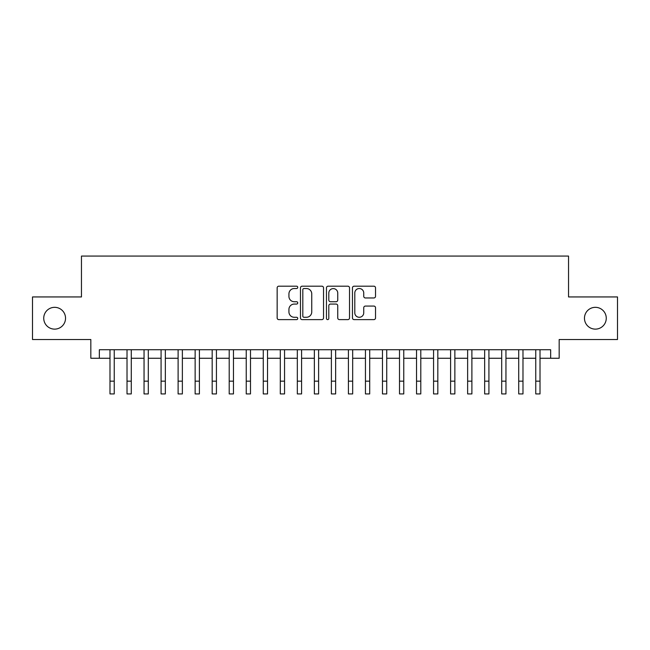 <?xml version="1.0" encoding="UTF-8"?>
<svg xmlns="http://www.w3.org/2000/svg" width="650" height="650" viewBox="0 0 650 650"><rect width="100%" height="100%" fill="white"/><g stroke="black" fill="none" stroke-linecap="round" stroke-linejoin="round"><path stroke-width="0.97" d="M297.749 287.357A1.17 1.17 0 0 0 296.579 286.187L278.817 286.187A1.674 1.674 0 0 0 277.152 287.861L277.152 317.947A1.674 1.674 0 0 0 278.817 319.621L296.579 319.621A1.17 1.17 0 0 0 297.749 318.451A1.17 1.17 0 0 0 296.579 317.281L294.279 317.281A5.346 5.346 0 0 1 288.933 311.927L288.933 309.424A5.346 5.346 0 0 1 294.279 304.07L296.579 304.07A1.17 1.17 0 0 0 297.749 302.9A1.17 1.17 0 0 0 296.579 301.73L294.279 301.73A5.346 5.346 0 0 1 288.933 296.384L288.933 293.873A5.346 5.346 0 0 1 294.279 288.527L296.579 288.527A1.17 1.17 0 0 0 297.749 287.357M584.464 318.232A10.896 10.896 0 0 0 595.359 329.127A10.896 10.896 0 0 0 606.263 318.232A10.896 10.896 0 0 0 595.359 307.328A10.896 10.896 0 0 0 584.464 318.232M43.737 318.232A10.896 10.896 0 0 0 54.641 329.127A10.896 10.896 0 0 0 65.536 318.232A10.896 10.896 0 0 0 54.641 307.328A10.896 10.896 0 0 0 43.737 318.232M373.856 297.968A1.674 1.674 0 0 0 375.529 296.303L375.529 287.861A1.674 1.674 0 0 0 373.856 286.187L354.128 286.187A1.674 1.674 0 0 0 352.454 287.861L352.454 317.947A1.674 1.674 0 0 0 354.128 319.621L373.856 319.621A1.674 1.674 0 0 0 375.529 317.947L375.529 307.751A1.674 1.674 0 0 0 373.856 306.077L365.414 306.077A1.674 1.674 0 0 0 363.74 307.751L363.74 312.804A4.469 4.469 0 0 1 359.271 317.281A4.469 4.469 0 0 1 354.794 312.804L354.794 292.996A4.469 4.469 0 0 1 359.271 288.527A4.469 4.469 0 0 1 363.74 292.996L363.74 296.303A1.674 1.674 0 0 0 365.414 297.968L373.856 297.968M99.344 358.256L99.344 349.741L550.656 349.741L550.656 358.256L559.171 358.256L559.171 339.519L617.5 339.519L617.5 296.944L568.539 296.944L568.539 256.067L81.461 256.067L81.461 296.944L32.5 296.944L32.5 339.519L90.829 339.519L90.829 358.256L109.988 358.256M323.537 287.861A1.674 1.674 0 0 0 321.864 286.187L302.136 286.187A1.674 1.674 0 0 0 300.471 287.861L300.471 317.947A1.674 1.674 0 0 0 302.136 319.621L321.864 319.621A1.674 1.674 0 0 0 323.537 317.947L323.537 287.861M328.136 286.187L347.864 286.187A1.674 1.674 0 0 1 349.529 287.861L349.529 317.947A1.674 1.674 0 0 1 347.864 319.621L339.422 319.621A1.674 1.674 0 0 1 337.748 317.947L337.748 305.744A1.674 1.674 0 0 0 336.074 304.07L330.476 304.07A1.674 1.674 0 0 0 328.803 305.744L328.803 318.451A1.17 1.17 0 0 1 327.632 319.621A1.17 1.17 0 0 1 326.463 318.451L326.463 287.861A1.674 1.674 0 0 1 328.136 286.187M114.246 358.256L127.018 358.256M131.276 358.256L144.048 358.256M148.306 358.256L161.078 358.256M165.336 358.256L178.108 358.256M182.366 358.256L195.138 358.256M199.396 358.256L212.176 358.256M216.434 358.256L229.206 358.256M233.464 358.256L246.236 358.256M250.494 358.256L263.266 358.256M267.524 358.256L280.296 358.256M284.554 358.256L297.326 358.256M301.584 358.256L314.356 358.256M318.614 358.256L331.386 358.256M335.644 358.256L348.416 358.256M352.674 358.256L365.446 358.256M369.704 358.256L382.476 358.256M386.734 358.256L399.506 358.256M403.764 358.256L416.536 358.256M420.794 358.256L433.566 358.256M437.824 358.256L450.604 358.256M454.862 358.256L467.634 358.256M471.892 358.256L484.664 358.256M488.922 358.256L501.694 358.256M505.952 358.256L518.724 358.256M522.982 358.256L535.754 358.256M540.012 358.256L550.656 358.256M303.981 288.527A1.17 1.17 0 0 0 302.811 289.697L302.811 316.111A1.17 1.17 0 0 0 303.981 317.281L306.402 317.281A5.346 5.346 0 0 0 311.748 311.927L311.748 293.873A5.346 5.346 0 0 0 306.402 288.527L303.981 288.527M337.748 293.085A4.469 4.469 0 0 0 333.271 288.608A4.469 4.469 0 0 0 328.803 293.085L328.803 300.064A1.674 1.674 0 0 0 330.476 301.73L336.074 301.73A1.674 1.674 0 0 0 337.748 300.064L337.748 293.085M109.988 381.16L114.246 381.16L114.246 393.933L109.988 393.933L109.988 349.741M114.246 381.16L114.246 349.741M127.018 381.16L131.276 381.16L131.276 393.933L127.018 393.933L127.018 349.741M131.276 381.16L131.276 349.741M144.048 381.16L148.306 381.16L148.306 393.933L144.048 393.933L144.048 349.741M148.306 381.16L148.306 349.741M161.078 381.16L165.336 381.16L165.336 393.933L161.078 393.933L161.078 349.741M165.336 381.16L165.336 349.741M178.108 381.16L182.366 381.16L182.366 393.933L178.108 393.933L178.108 349.741M182.366 381.16L182.366 349.741M195.138 381.16L199.396 381.16L199.396 393.933L195.138 393.933L195.138 349.741M199.396 381.16L199.396 349.741M212.176 381.16L216.434 381.16L216.434 393.933L212.176 393.933L212.176 349.741M216.434 381.16L216.434 349.741M229.206 381.16L233.464 381.16L233.464 393.933L229.206 393.933L229.206 349.741M233.464 381.16L233.464 349.741M246.236 381.16L250.494 381.16L250.494 393.933L246.236 393.933L246.236 349.741M250.494 381.16L250.494 349.741M263.266 381.16L267.524 381.16L267.524 393.933L263.266 393.933L263.266 349.741M267.524 381.16L267.524 349.741M280.296 381.16L284.554 381.16L284.554 393.933L280.296 393.933L280.296 349.741M284.554 381.16L284.554 349.741M297.326 381.16L301.584 381.16L301.584 393.933L297.326 393.933L297.326 349.741M301.584 381.16L301.584 349.741M314.356 381.16L318.614 381.16L318.614 393.933L314.356 393.933L314.356 349.741M318.614 381.16L318.614 349.741M331.386 381.16L335.644 381.16L335.644 393.933L331.386 393.933L331.386 349.741M335.644 381.16L335.644 349.741M348.416 381.16L352.674 381.16L352.674 393.933L348.416 393.933L348.416 349.741M352.674 381.16L352.674 349.741M365.446 381.16L369.704 381.16L369.704 393.933L365.446 393.933L365.446 349.741M369.704 381.16L369.704 349.741M382.476 381.16L386.734 381.16L386.734 393.933L382.476 393.933L382.476 349.741M386.734 381.16L386.734 349.741M399.506 381.16L403.764 381.16L403.764 393.933L399.506 393.933L399.506 349.741M403.764 381.16L403.764 349.741M416.536 381.16L420.794 381.16L420.794 393.933L416.536 393.933L416.536 349.741M420.794 381.16L420.794 349.741M433.566 381.16L437.824 381.16L437.824 393.933L433.566 393.933L433.566 349.741M437.824 381.16L437.824 349.741M450.604 381.16L454.862 381.16L454.862 393.933L450.604 393.933L450.604 349.741M454.862 381.16L454.862 349.741M467.634 381.16L471.892 381.16L471.892 393.933L467.634 393.933L467.634 349.741M471.892 381.16L471.892 349.741M484.664 381.16L488.922 381.16L488.922 393.933L484.664 393.933L484.664 349.741M488.922 381.16L488.922 349.741M501.694 381.16L505.952 381.16L505.952 393.933L501.694 393.933L501.694 349.741M505.952 381.16L505.952 349.741M518.724 381.16L522.982 381.16L522.982 393.933L518.724 393.933L518.724 349.741M522.982 381.16L522.982 349.741M535.754 381.16L540.012 381.16L540.012 393.933L535.754 393.933L535.754 349.741M540.012 381.16L540.012 349.741"/></g></svg>
